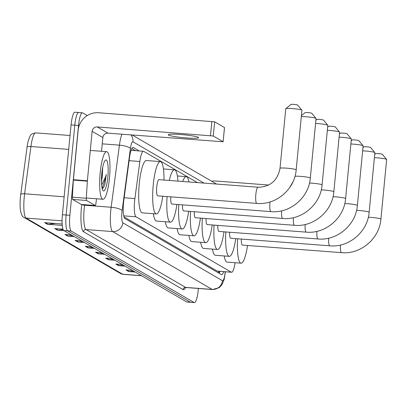 <?xml version="1.0" encoding="UTF-8"?>
<svg xmlns="http://www.w3.org/2000/svg" width="407" height="407" viewBox="0 0 407 407"><rect width="100%" height="100%" fill="white"/><g stroke="black" fill="none" stroke-linecap="round" stroke-linejoin="round"><path stroke-width="0.61" d="M197.471 182.606L143.712 151.358A14.316 2.905 94.4 0 0 143.432 151.267A14.316 2.905 94.4 0 0 139.85 161.493L134.9 198.565A14.316 2.905 94.4 0 0 134.62 201.007A14.316 2.905 94.4 0 0 136.03 216.804L231.303 272.181A14.316 2.905 94.4 0 0 231.583 272.268A14.316 2.905 94.4 0 0 235.073 262.719M124.008 216.89L217.292 271.113L231.583 272.268M139.255 150.951L133.369 147.527A14.316 2.905 94.4 0 0 133.094 147.441A14.316 2.905 94.4 0 0 129.507 157.662L123.82 200.3A14.316 2.905 94.4 0 0 123.54 202.737A14.316 2.905 94.4 0 0 124.949 218.539L221.337 274.557A14.316 2.905 94.4 0 0 221.612 274.649A14.316 2.905 94.4 0 0 223.657 271.662M198.402 288.461L198.26 289.932A14.316 2.905 -85.6 0 1 194.398 302.594A14.316 2.905 -85.6 0 1 194.119 302.503L71.276 231.105A14.316 2.905 -85.6 0 1 69.867 215.308L78.52 125.458A14.316 2.905 -85.6 0 1 82.382 112.79A14.316 2.905 -85.6 0 1 82.662 112.881L87.261 115.552M194.398 302.594L190.669 302.309A14.316 2.905 -85.6 0 1 190.395 302.218L67.547 230.825A14.316 2.905 -85.6 0 1 66.138 215.023L74.791 125.173A14.316 2.905 -85.6 0 1 78.658 112.51A14.316 2.905 -85.6 0 1 78.933 112.597M219.928 271.383A14.316 2.905 -85.6 0 1 219.124 273.275M131.853 148.53L135.526 150.666M68.702 149.394L30.927 146.51L24.618 193.783A19.093 3.872 94.4 0 0 24.247 197.034A19.093 3.872 94.4 0 0 26.124 218.101A4.772 4.65 120.2 0 1 24.181 217.496C22.385 216.997 21.123 214.382 20.386 209.661A15.654 3.175 -85.6 0 1 20.442 197.08A15.654 3.175 -85.6 0 1 20.747 194.414L27.055 147.146A15.654 3.175 -85.6 0 1 28.373 140.41C30.606 135.032 29.762 134.122 35.709 132.88A19.093 3.872 94.4 0 0 30.927 146.51A4.772 1.257 -172.4 0 0 27.055 147.146M78.658 112.51L74.929 112.225A14.316 2.905 -85.6 0 0 71.062 124.888L62.413 214.738A14.316 2.905 -85.6 0 0 63.823 230.54L186.665 301.938A14.316 2.905 -85.6 0 0 186.94 302.025L190.669 302.309A14.316 2.905 -85.6 0 1 190.395 302.218L67.547 230.825A14.316 2.905 -85.6 0 1 66.138 215.023L74.791 125.173A14.316 2.905 -85.6 0 1 78.658 112.51L82.382 112.79M133.654 271.123L129.411 271.55A3.821 3.719 120.2 0 1 128.76 271.561L135.256 272.054M132.478 270.441L125.982 269.948L128.76 271.561M123.479 265.211L119.236 265.639A3.821 3.719 120.2 0 1 118.579 265.649L125.081 266.142M122.304 264.53L115.807 264.036L118.579 265.649M113.304 259.295L109.061 259.727A3.821 3.719 120.2 0 1 108.404 259.732L114.906 260.231M112.129 258.618L105.632 258.119L108.404 259.732M103.124 253.383L98.886 253.81A3.821 3.719 120.2 0 1 98.229 253.82L104.731 254.314M101.954 252.701L95.457 252.208L98.229 253.82M55.591 223.479L48.006 224.242A3.821 3.719 120.2 0 1 47.354 224.252L62.271 225.386M62.169 223.977L44.582 222.634L47.354 224.252M63.156 229.655L58.181 230.153A3.821 3.719 120.2 0 1 57.529 230.164L64.026 230.657M62.968 229.177L54.757 228.551L57.529 230.164M72.599 235.643L68.361 236.07A3.821 3.719 120.2 0 1 67.704 236.075L74.201 236.574M71.429 234.961L64.932 234.463L67.704 236.075M82.774 241.555L78.536 241.982A3.821 3.719 120.2 0 1 77.879 241.992L84.381 242.486M81.604 240.873L75.107 240.379L77.879 241.992M92.949 247.471L88.711 247.899A3.821 3.719 120.2 0 1 88.054 247.904L94.556 248.402M91.779 246.79L85.282 246.291L88.054 247.904M109.442 178.159A23.865 4.838 -85.6 0 1 103.002 199.267A23.865 4.838 -85.6 0 1 100.188 172.787A23.865 4.838 -85.6 0 1 106.629 151.679A23.865 4.838 -85.6 0 1 109.442 178.159M101.491 178.566L102.462 172.934L102.696 167.44M102.462 172.934A10.786 2.188 -85.6 0 1 102.249 176.333A10.786 2.188 -85.6 0 1 101.46 181.476M101.801 173.718A15.558 3.154 -85.6 0 1 105.321 160.246A15.558 3.154 -85.6 0 1 107.83 177.223A15.558 3.154 -85.6 0 1 103.007 190.598A15.558 3.154 -85.6 0 1 101.801 173.718M102.228 188.833L103.475 187.693L104.838 184.6L106.288 174.354L105.617 176.872L101.613 184.864M103.409 187.79L104.838 184.6M102.142 188.487L105.922 176.933L106.288 174.354M198.336 137.347A15.273 1.46 -174.5 0 0 182.005 134.615A15.273 1.46 -174.5 0 0 168.218 134.748A15.273 1.46 -174.5 0 0 168.508 135.073A15.273 1.46 -174.5 0 0 184.839 137.805A15.273 1.46 -174.5 0 0 198.626 137.673A15.273 1.46 -174.5 0 0 198.336 137.347M81.339 204.446A2.386 0.483 -85.6 0 1 81.288 204.456A2.386 0.483 -85.6 0 1 81.242 204.441L95.223 205.51L86.574 200.478L72.594 199.415A2.386 0.483 -85.6 0 1 72.329 197.197L73.362 180.103A2.386 0.483 -85.6 0 1 73.397 179.685L78.159 130.24A19.093 18.605 120.2 0 1 98.616 112.744L214.652 121.825L213.283 136.014L97.253 126.933A4.772 4.65 -59.8 0 0 92.135 131.303L87.378 180.754A2.386 0.483 94.4 0 0 87.342 181.166L86.309 198.26A2.386 0.483 94.4 0 0 86.574 200.478M81.242 204.441L72.594 199.415M101.541 151.292L102.869 137.541A4.772 4.65 -59.8 0 1 107.982 133.165L223.133 141.763L224.455 127.523L214.652 121.825M223.087 141.712L213.283 136.014M95.223 205.51A2.386 0.483 94.4 0 0 95.269 205.52A2.386 0.483 94.4 0 0 95.869 203.821L96.54 198.774M258.186 187.271A8.115 1.643 94.4 0 0 258.028 187.22C270.233 186.971 277.569 180.657 280.026 168.295A8.115 0.773 5.5 0 1 287.352 168.223A8.115 0.773 5.5 0 1 296.026 169.673A8.115 0.773 5.5 0 1 296.179 169.846L301.918 110.261A8.115 0.773 -174.5 0 0 301.887 110.185A8.115 0.773 -174.5 0 0 301.765 110.088A8.115 0.773 -174.5 0 0 293.478 108.669A8.115 0.773 -174.5 0 0 285.811 108.638L290.99 104.406A3.342 0.321 5.5 0 1 294.144 104.421A3.342 0.321 5.5 0 1 297.558 105.006A3.342 0.321 5.5 0 1 297.609 105.042A3.342 0.321 5.5 0 1 297.624 105.077M256.797 203.403A8.115 1.643 94.4 0 1 256.639 203.352A8.115 1.643 94.4 0 1 255.84 194.398A8.115 1.643 94.4 0 1 258.028 187.22L158.954 179.665A8.115 1.643 94.4 0 0 156.766 186.844A8.115 1.643 94.4 0 0 157.723 195.848L256.797 203.403C275.997 205.352 294.8 189.291 296.179 169.846M162.769 196.23A26.252 5.322 -85.6 0 1 156.344 213.929A26.252 5.322 -85.6 0 1 153.251 184.798A26.252 5.322 -85.6 0 1 160.338 161.584A26.252 5.322 -85.6 0 1 164.006 180.052M156.344 213.929L142.364 212.866A26.252 5.322 -85.6 0 1 139.27 183.735A26.252 5.322 -85.6 0 1 146.357 160.516L160.338 161.584M285.811 108.638A8.115 0.773 -174.5 0 0 285.765 108.705L280.026 168.295M301.399 115.664L305.123 112.622A3.342 0.321 5.5 0 1 308.282 112.637A3.342 0.321 5.5 0 1 311.691 113.217A3.342 0.321 5.5 0 1 311.742 113.258A3.342 0.321 5.5 0 1 311.757 113.294M294.989 176.251A8.115 0.773 5.5 0 1 303.291 176.613A8.115 0.773 5.5 0 1 310.159 177.89A8.115 0.773 5.5 0 1 310.312 178.062L316.051 118.478A8.115 0.773 -174.5 0 0 316.02 118.401A8.115 0.773 -174.5 0 0 315.898 118.305A8.115 0.773 -174.5 0 0 309.59 117.089A8.115 0.773 -174.5 0 0 301.307 116.626M170.772 196.84A8.115 1.643 94.4 0 0 171.856 204.06L270.93 211.615C290.13 213.568 308.933 197.502 310.312 178.062M176.903 204.446A26.252 5.322 -85.6 0 1 170.477 222.146A26.252 5.322 -85.6 0 1 167.094 196.561M170.477 222.146L156.497 221.077A26.252 5.322 -85.6 0 1 153.403 213.706M169.307 180.454A26.252 5.322 -85.6 0 1 174.471 169.795A26.252 5.322 -85.6 0 1 177.956 181.115M315.878 120.284L316.89 119.46A3.342 0.321 5.5 0 1 320.044 119.475A3.342 0.321 5.5 0 1 323.458 120.06A3.342 0.321 5.5 0 1 323.509 120.096A3.342 0.321 5.5 0 1 323.524 120.131M309.488 183.048A8.115 0.773 5.5 0 1 321.927 184.727A8.115 0.773 5.5 0 1 322.079 184.9L327.818 125.315A8.115 0.773 -174.5 0 0 327.788 125.239A8.115 0.773 -174.5 0 0 327.666 125.142A8.115 0.773 -174.5 0 0 315.573 123.474M182.494 204.874A8.115 1.643 94.4 0 0 183.623 210.902L282.697 218.457C301.897 220.406 320.701 204.339 322.079 184.9M188.67 211.284A26.252 5.322 -85.6 0 1 182.244 228.983A26.252 5.322 -85.6 0 1 178.785 204.589M182.244 228.983L168.264 227.92A26.252 5.322 -85.6 0 1 165.354 221.754M182.707 181.476A26.252 5.322 -85.6 0 1 186.238 176.638A26.252 5.322 -85.6 0 1 188.99 181.954M327.645 127.126L328.658 126.297A3.342 0.321 5.5 0 1 331.812 126.312A3.342 0.321 5.5 0 1 335.226 126.898A3.342 0.321 5.5 0 1 335.276 126.933A3.342 0.321 5.5 0 1 335.287 126.974M321.255 189.886A8.115 0.773 5.5 0 1 333.694 191.565A8.115 0.773 5.5 0 1 333.847 191.738L339.586 132.153A8.115 0.773 -174.5 0 0 339.555 132.077A8.115 0.773 -174.5 0 0 339.433 131.98A8.115 0.773 -174.5 0 0 327.335 130.311M194.261 211.711A8.115 1.643 94.4 0 0 195.391 217.74L294.459 225.295C313.665 227.248 332.463 211.182 333.847 191.738M200.437 218.121A26.252 5.322 -85.6 0 1 194.012 235.821A26.252 5.322 -85.6 0 1 190.552 211.426M194.012 235.821L180.031 234.758A26.252 5.322 -85.6 0 1 177.121 228.592M339.413 133.964L340.425 133.135A3.342 0.321 5.5 0 1 343.579 133.15A3.342 0.321 5.5 0 1 346.993 133.735A3.342 0.321 5.5 0 1 347.044 133.776A3.342 0.321 5.5 0 1 347.054 133.811M333.023 196.723A8.115 0.773 5.5 0 1 345.462 198.402A8.115 0.773 5.5 0 1 345.614 198.58L351.353 138.99A8.115 0.773 -174.5 0 0 351.322 138.914A8.115 0.773 -174.5 0 0 351.195 138.818A8.115 0.773 -174.5 0 0 339.102 137.149M206.028 218.549A8.115 1.643 94.4 0 0 207.158 224.578L306.227 232.132C325.432 234.086 344.23 218.02 345.614 198.58M212.205 224.964A26.252 5.322 -85.6 0 1 205.779 242.664A26.252 5.322 -85.6 0 1 202.315 218.269M205.779 242.664L191.799 241.595A26.252 5.322 -85.6 0 1 188.889 235.434M351.175 140.802L352.187 139.977A3.342 0.321 5.5 0 1 355.347 139.988A3.342 0.321 5.5 0 1 358.76 140.573A3.342 0.321 5.5 0 1 358.811 140.613A3.342 0.321 5.5 0 1 358.821 140.649M344.79 203.561A8.115 0.773 5.5 0 1 357.224 205.245A8.115 0.773 5.5 0 1 357.382 205.418L363.115 145.833A8.115 0.773 -174.5 0 0 363.085 145.752A8.115 0.773 -174.5 0 0 362.963 145.66A8.115 0.773 -174.5 0 0 350.87 143.986M217.791 225.386A8.115 1.643 94.4 0 0 218.92 231.415L317.994 238.97C337.194 240.924 355.998 224.857 357.382 205.418M223.972 231.802A26.252 5.322 -85.6 0 1 217.542 249.501A26.252 5.322 -85.6 0 1 214.082 225.107M217.542 249.501L203.561 248.433A26.252 5.322 -85.6 0 1 200.656 242.272M362.942 147.639L363.955 146.815A3.342 0.321 5.5 0 1 367.114 146.83A3.342 0.321 5.5 0 1 370.523 147.41A3.342 0.321 5.5 0 1 370.574 147.451A3.342 0.321 5.5 0 1 370.589 147.487M356.557 210.404A8.115 0.773 5.5 0 1 368.991 212.083A8.115 0.773 5.5 0 1 369.144 212.256L374.883 152.671A8.115 0.773 -174.5 0 0 374.852 152.594A8.115 0.773 -174.5 0 0 374.73 152.498A8.115 0.773 -174.5 0 0 362.637 150.829M229.558 232.229A8.115 1.643 94.4 0 0 230.688 238.253L329.762 245.808C348.962 247.761 367.765 231.695 369.144 212.256M235.734 238.639A26.252 5.322 -85.6 0 1 229.309 256.339A26.252 5.322 -85.6 0 1 225.849 231.944M229.309 256.339L215.328 255.27A26.252 5.322 -85.6 0 1 212.423 249.109M374.71 154.482L375.722 153.653A3.342 0.321 5.5 0 1 378.876 153.668A3.342 0.321 5.5 0 1 382.29 154.253A3.342 0.321 5.5 0 1 382.341 154.289A3.342 0.321 5.5 0 1 382.356 154.324M368.32 217.241A8.115 0.773 5.5 0 1 380.759 218.92A8.115 0.773 5.5 0 1 380.911 219.093L386.65 159.508A8.115 0.773 -174.5 0 0 386.619 159.432A8.115 0.773 -174.5 0 0 386.497 159.335A8.115 0.773 -174.5 0 0 374.404 157.667M241.326 239.067A8.115 1.643 94.4 0 0 242.455 245.095L341.529 252.65C360.729 254.599 379.533 238.538 380.911 219.093M247.502 245.477A26.252 5.322 -85.6 0 1 241.076 263.176A26.252 5.322 -85.6 0 1 237.617 238.782M241.076 263.176L227.096 262.113A26.252 5.322 -85.6 0 1 224.186 255.947M211.681 181.217A19.093 18.605 120.2 0 1 216.097 181.023L268.701 185.032M124.16 197.746L134.9 198.565M218.406 271.266A14.316 13.955 120.2 0 1 218.142 272.7M123.753 215.868L136.03 216.804M129.105 160.673L139.85 161.493M217.292 271.113L231.303 272.181M204.029 183.104L132.982 141.809A9.544 1.933 94.4 0 0 130.408 148.565L122.12 210.663A9.544 1.933 94.4 0 0 121.937 212.291A9.544 1.933 94.4 0 0 122.873 222.827L222.405 280.672A9.544 1.933 94.4 0 0 225.168 272.293A9.544 1.933 94.4 0 0 225.213 271.784M225.412 271.8L224.221 279.253L221.988 284.691L219.22 287.632L212.546 289.54A19.093 3.872 -85.6 0 1 212.179 289.423L112.642 231.573A19.093 3.872 -85.6 0 1 110.765 210.505A19.093 3.872 -85.6 0 1 111.136 207.255L84.575 205.23A19.093 3.872 94.4 0 0 84.203 208.481A19.093 3.872 94.4 0 0 86.081 229.548L185.612 287.398A19.093 3.872 94.4 0 0 185.984 287.515L185.144 287.724L185.404 287.388M185.623 287.53A21.479 4.355 -85.6 0 1 183.058 289.581L83.527 231.736A2.386 2.325 120.2 0 1 86.081 229.548L112.642 231.573A9.544 9.305 -59.8 0 0 122.873 222.827M83.527 231.736A21.479 4.355 -85.6 0 1 81.41 208.033A21.479 4.355 -85.6 0 1 81.812 204.497M78.52 125.458L71.062 124.888M69.867 215.308L62.413 214.738M71.276 231.105L63.823 230.54M194.119 302.503L186.665 301.938M122.12 210.663A9.544 2.513 -172.4 0 0 111.136 207.255L119.424 145.157L102.259 143.844M130.408 148.565A9.544 2.513 -172.4 0 0 119.424 145.157A19.093 3.872 -85.6 0 1 121.947 134.234M84.646 204.711L84.575 205.23A2.386 0.631 7.6 0 1 81.949 204.507M222.405 280.672A9.544 9.305 -59.8 0 1 212.179 289.423L185.612 287.398A2.386 2.325 120.2 0 0 183.058 289.581M132.982 141.809A9.544 9.305 -59.8 0 0 130.896 134.915M132.804 147.487L133.369 147.527M20.747 194.414A4.772 1.257 -172.4 0 1 24.618 193.783L64.138 196.795M62.093 220.843L26.124 218.101L122.7 274.226A19.093 3.872 94.4 0 0 123.067 274.349L120.757 273.626A4.772 4.65 -59.8 0 0 122.7 274.226L141.453 275.661M88.711 247.899L86.05 246.352M78.536 241.982L75.875 240.435M68.361 236.07L65.7 234.524M58.181 230.153L55.525 228.607M48.006 224.242L45.345 222.695M98.886 253.81L96.225 252.264M109.061 259.727L106.4 258.18M119.236 265.639L116.575 264.092M129.411 271.55L126.75 270.009M107.982 133.165L97.253 126.933M102.869 137.541L92.135 131.303M73.397 179.685L87.378 180.754M210.49 135.567L211.859 121.378M87.342 181.166L73.362 180.103M72.329 197.197L86.309 198.26M270.044 201.933A8.115 1.643 94.4 0 0 269.973 202.615A8.115 1.643 94.4 0 0 270.772 211.564A8.115 1.643 94.4 0 0 270.93 211.615M281.634 210.826A8.115 1.643 94.4 0 0 282.539 218.406A8.115 1.643 94.4 0 0 282.697 218.457M293.396 217.664A8.115 1.643 94.4 0 0 294.307 225.244A8.115 1.643 94.4 0 0 294.459 225.295M305.164 224.501A8.115 1.643 94.4 0 0 306.069 232.082A8.115 1.643 94.4 0 0 306.227 232.132M316.931 231.339A8.115 1.643 94.4 0 0 317.836 238.919A8.115 1.643 94.4 0 0 317.994 238.97M328.698 238.176A8.115 1.643 94.4 0 0 329.604 245.757A8.115 1.643 94.4 0 0 329.762 245.808M340.466 245.019A8.115 1.643 94.4 0 0 341.371 252.599A8.115 1.643 94.4 0 0 341.529 252.65M219.388 271.337L218.885 273.133M131.079 150.325L143.432 151.267M212.546 289.54L185.984 287.515M216.575 184.061L132.189 135.012M120.757 273.626L24.181 217.496M123.067 274.349L141.636 275.763M35.709 132.88L70.04 135.495M103.002 199.267L86.325 197.995M106.629 151.679L90.293 150.432M223.133 141.763L224.501 127.574M95.269 205.52L81.288 204.456M297.609 105.042L301.887 110.185M292.872 181.995L289.428 187.922M311.742 113.258L316.02 118.401M174.471 169.795L163.426 168.956M323.509 120.096L327.788 125.239M186.238 176.638L177.376 175.961M335.276 126.933L339.555 132.077M347.044 133.776L351.322 138.914M358.811 140.613L363.085 145.752M370.574 147.451L374.852 152.594M382.341 154.289L386.619 159.432"/></g></svg>
